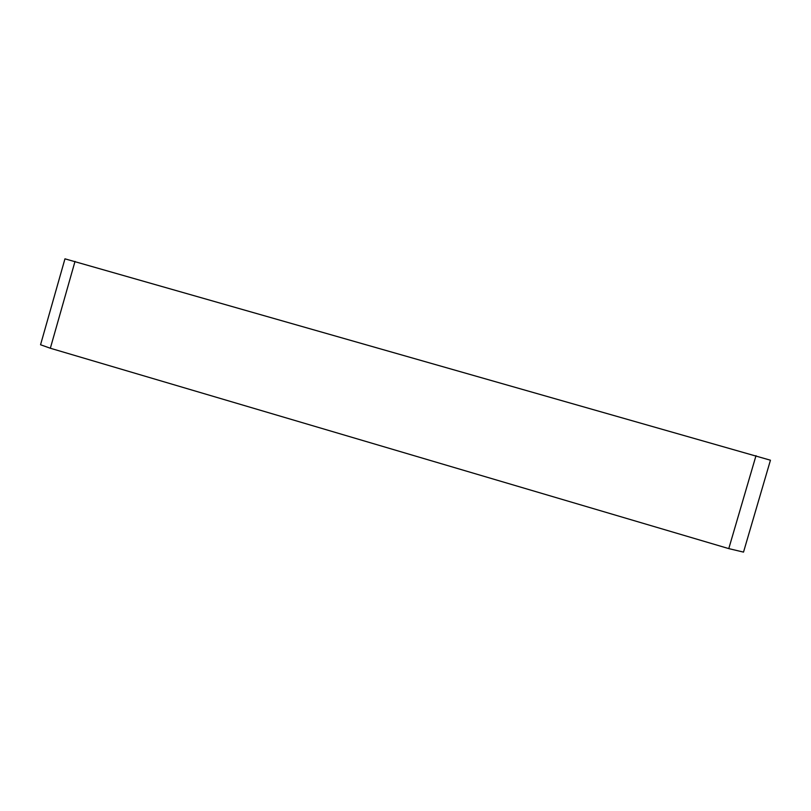 <?xml version="1.0" encoding="UTF-8"?>
<svg xmlns="http://www.w3.org/2000/svg" width="811" height="811" viewBox="0 0 811 811"><rect width="100%" height="100%" fill="white"/><g stroke="black" fill="none" stroke-linecap="round" stroke-linejoin="round"><path stroke-width="1.22" d="M50.343 348.243L728.775 548.611L743.515 552.109L770.45 460.212L64.961 258.831L40.55 344.756L50.343 348.243L75.017 261.406M728.775 548.611L756.004 455.66"/></g></svg>
